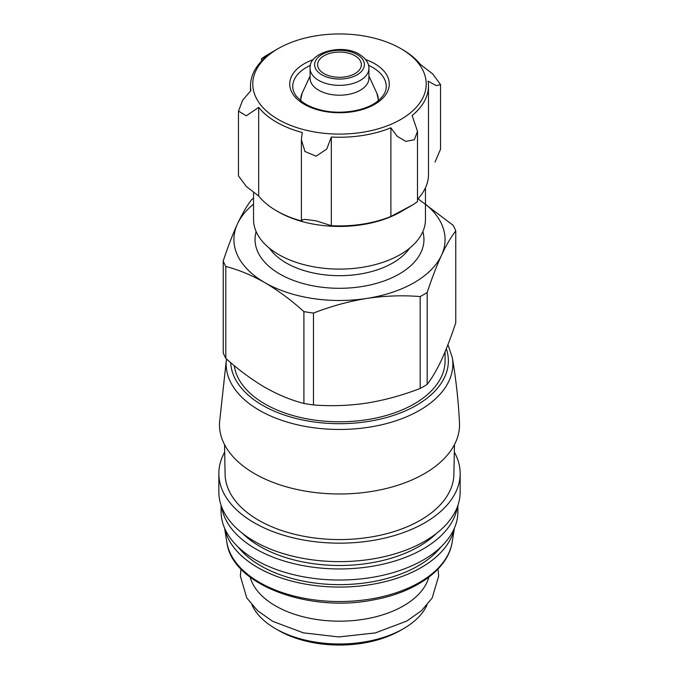 <?xml version="1.0" encoding="UTF-8"?>
<svg xmlns="http://www.w3.org/2000/svg" width="679" height="679" viewBox="0 0 679 679"><rect width="100%" height="100%" fill="white"/><g stroke="black" fill="none" stroke-linecap="round" stroke-linejoin="round"><path stroke-width="1.02" d="M417.5 131.361L417.5 201.68L413.087 204.693L390.892 216.465L390.892 127.805L397.139 136.275L405.83 141.376L414.351 139.73L417.5 131.361L412.145 115.532A88.983 51.375 180 0 0 428.483 85.86A88.983 51.375 180 0 0 428.101 81.14L436.385 85.69L440.518 84.519L432.71 73.943L420.326 64.378A88.983 51.375 180 0 0 402.418 49.542L400.822 48.616A86.717 50.068 180 0 1 400.822 119.419A86.717 50.068 180 0 1 278.178 119.419A86.717 50.068 180 0 1 278.178 48.616A86.717 50.068 180 0 1 400.822 48.616L402.418 49.542M238.482 175.878L246.299 186.453L258.674 196.01A88.983 51.375 0 0 0 276.582 210.846A88.983 51.375 0 0 0 302.282 221.193L301.374 220.03L304.947 219.359L316.134 220.836L331.318 225.683A88.983 51.375 0 0 0 390.892 216.465M413.087 204.693L400.822 211.772A86.717 50.068 180 0 1 303.233 221.846A86.717 50.068 180 0 1 278.178 211.772L276.582 210.846M440.518 149.287L435.035 162.069M417.5 199.244A88.983 51.375 0 0 0 428.483 174.528L428.483 85.86M417.984 198.726L453.199 225.386A119.148 68.791 180 0 1 455.77 230.919C451.077 236.912 446.315 245.043 441.477 255.321C436.639 265.896 431.878 278.297 427.176 292.513A119.148 68.791 180 0 1 420.174 296.562C402.664 295.153 384.883 295.772 366.821 298.421C348.777 301.366 330.996 306.254 313.477 313.07A119.148 68.791 180 0 1 303.903 311.585C291.189 300.143 278.169 290.493 264.852 282.642C251.527 275.114 238.507 269.733 225.801 266.491A119.148 68.791 180 0 1 223.23 260.965C227.923 246.749 232.685 234.348 237.523 223.764C242.361 213.512 247.122 205.381 251.824 199.371A119.148 68.791 180 0 1 253.539 198.31M425.461 204.167A105.568 60.949 180 0 1 441.477 255.321A105.568 60.949 180 0 1 366.821 298.421A105.568 60.949 180 0 1 264.852 282.642A105.568 60.949 180 0 1 237.523 223.764A105.568 60.949 180 0 1 253.539 204.167M455.77 230.919L455.77 322.788C451.068 337.013 446.307 349.413 441.477 359.989C436.631 370.267 431.869 378.398 427.176 384.39A119.148 68.791 180 0 1 420.174 388.439L420.174 296.562M313.477 313.07L313.477 404.939A119.148 68.791 180 0 1 303.903 403.462L303.903 311.585M427.176 292.513L427.176 384.39M225.801 266.491L225.801 358.368A119.148 68.791 180 0 1 223.23 352.834L223.23 260.965M313.477 404.939C330.979 406.348 348.76 405.728 366.821 403.088C384.866 400.135 402.647 395.254 420.174 388.439M225.801 358.368C238.516 369.809 251.536 379.459 264.852 387.31C278.169 394.839 291.189 400.22 303.903 403.462M445.068 351.798L445.068 360.838A105.568 60.949 180 0 1 343.65 421.744A105.568 60.949 180 0 1 234.255 365.625M226.489 358.979A113.351 65.439 180 0 0 340.756 429.459A113.351 65.439 180 0 0 452.29 357.527C455.999 379.043 458.401 400.771 459.488 422.694A120.039 69.3 180 0 1 339.5 493.981A120.039 69.3 180 0 1 219.512 422.694L226.463 358.953M454.472 444.592L453.878 475.351A114.42 66.058 180 0 1 339.5 539.567A114.42 66.058 180 0 1 225.122 475.351L224.528 444.592M454.489 452.418A120.65 69.657 180 0 1 460.15 473.509A120.65 69.657 180 0 1 339.5 543.166A120.65 69.657 180 0 1 218.85 473.509A120.65 69.657 180 0 1 224.511 452.418M460.15 473.509L460.15 491.978A120.65 69.657 180 0 1 339.5 561.635A120.65 69.657 180 0 1 218.85 491.978L218.85 473.509M436.266 533.592A112.375 64.878 180 0 1 242.734 533.592M457.408 506.746A118.392 68.35 180 0 1 339.5 568.951A118.392 68.35 180 0 1 221.592 506.746M457.892 505.405L457.892 511.686A118.392 68.35 180 0 1 339.5 580.036A118.392 68.35 180 0 1 221.108 511.686L221.108 505.405M440.943 546.926A111.432 64.335 180 0 1 339.5 584.636A111.432 64.335 180 0 1 238.057 546.926M454.293 528.398A115.651 66.771 180 0 1 339.5 587.072A115.651 66.771 180 0 1 224.707 528.398M428.856 577.167A90.485 52.241 180 0 1 339.5 621.183A90.485 52.241 180 0 1 250.144 577.167M426.989 605.074A90.485 52.241 180 0 1 403.487 628.669A90.485 52.241 180 0 1 275.513 628.669A90.485 52.241 180 0 1 252.011 605.074M403.487 628.669L400.287 630.511A85.961 49.635 180 0 1 278.713 630.511L275.513 628.669M425.461 187.786L425.461 219.47A85.961 49.635 180 0 1 339.5 269.105A85.961 49.635 180 0 1 253.539 219.47L253.539 192.412M390.892 127.805A88.983 51.375 180 0 1 331.318 137.022L331.318 225.683M258.674 196.01L258.674 107.35A88.983 51.375 180 0 0 302.282 132.524L301.366 139.602L304.939 151.502L316.1 156.195L326.76 149.074L331.318 137.022M250.517 90.944L250.517 85.86A88.983 51.375 180 0 0 250.899 90.587L242.615 100.271L238.482 111.11L246.29 115.795L258.674 107.35M250.517 85.86A88.983 51.375 180 0 1 266.855 56.196L261.5 58.708L265.913 55.695L278.178 48.616M354.964 55.754A21.872 12.629 180 0 1 361.372 64.683A21.872 12.629 180 0 1 339.5 77.313A21.872 12.629 180 0 1 317.628 64.683A21.872 12.629 180 0 1 331.131 53.021A21.872 12.629 180 0 1 354.964 55.754M368.909 68.375L368.909 78.229A29.409 16.975 180 0 1 339.5 95.204A29.409 16.975 180 0 1 310.091 78.229L310.091 68.375A29.409 16.975 180 0 0 339.5 85.359A29.409 16.975 180 0 0 368.909 68.375C369.045 66.236 368.578 60.168 359.361 54.303C341.877 43.278 308.393 52.563 310.091 68.375M409.598 248.2A75.411 43.532 180 0 1 339.5 275.691A75.411 43.532 180 0 1 269.402 248.2M422.839 231.641A84.459 48.761 180 0 1 339.5 288.303A84.459 48.761 180 0 1 256.161 231.641M446.332 348.726A108.869 62.858 180 0 1 351.569 423.306A108.869 62.858 180 0 1 230.673 362.611M454.421 528.101L452.061 542.784A113.138 65.32 180 0 1 339.5 601.535A113.138 65.32 180 0 1 226.939 542.784L224.579 528.101M357.095 54.524A24.885 14.369 180 0 1 345.942 78.56A24.885 14.369 180 0 1 315.463 60.966A24.885 14.369 180 0 1 357.095 54.524M368.909 76.006L376.921 93.379A38.728 22.356 180 0 1 378.118 100.823M300.882 100.823A38.728 22.356 180 0 1 302.079 93.379L310.091 76.006M368.544 65.328A46.749 26.99 180 0 1 372.559 67.391A46.749 26.99 180 0 1 386.249 86.479C386.402 91.504 383.448 96.469 377.405 101.383C365.446 111.042 340.052 115.124 320.513 109.939C312.849 107.978 306.585 105.16 301.731 101.485L296.367 96.257C293.905 92.947 292.7 89.687 292.751 86.479A46.749 26.99 180 0 1 310.456 65.328M365.658 59.574A49.771 28.73 180 0 1 374.689 63.699A49.771 28.73 180 0 1 371.871 105.839A49.771 28.73 180 0 1 299.312 100.959A49.771 28.73 180 0 1 313.342 59.574M452.29 357.527L447.936 344.669M452.061 542.784C447.767 569.596 415.336 592.453 373.34 599.913C308.504 613.061 232.277 584.594 226.939 542.784M240.977 569.002L240.341 576.03L246.749 597.893L257.587 610.727L272.763 621.37L303.394 632.853L338.779 636.936L375.351 632.913L406.891 621.005L421.583 610.574L432.141 598.08L438.659 576.115L438.023 569.002M440.527 149.287L440.527 84.519M301.391 219.911L301.391 140.638M238.473 175.878L238.473 111.11M261.5 61.144L261.5 58.708M376.921 93.379L378.5 100.509M300.5 100.509L302.079 93.379"/></g></svg>
